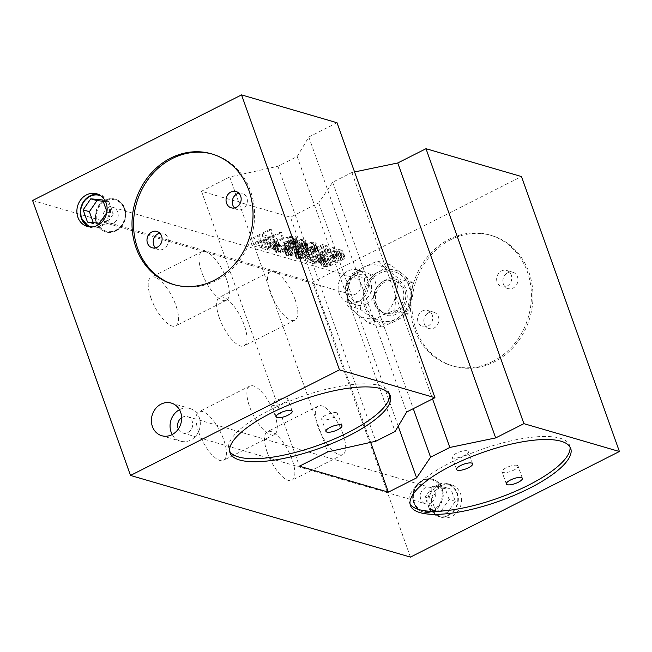 <?xml version="1.0" encoding="UTF-8"?>
<svg xmlns="http://www.w3.org/2000/svg" width="652" height="652" viewBox="0 0 652 652"><rect width="100%" height="100%" fill="white"/><g stroke="black" fill="none" stroke-linecap="round" stroke-linejoin="round"><path stroke-width="0.49" stroke-dasharray="3.26 2.44" d="M320.132 253.392L318.689 254.679L314.574 256.203L309.072 254.94L315.486 251.696L319.871 252.976L322.308 259.504L319.871 252.976M322.047 259.088L317.663 257.809L311.248 261.053L316.75 262.316L321.917 260.075L319.741 253.962M321.917 260.075L322.308 259.504M315.486 251.696L317.663 257.809M320.23 256.513L324.15 257.654L334.981 253.652L336.595 254.125L324.68 258.494L323.726 260.262L320.963 261.835L317.043 263.082L313.262 263.343L307.72 261.729L327.826 251.566L329.211 251.974L320.23 256.513L318.054 250.401L327.035 245.861L325.65 245.454L305.543 255.617L311.085 257.23L314.867 256.969L320.499 254.867L322.569 253.082L322.504 252.381L334.419 248.013L332.805 247.54L321.974 251.542L318.054 250.401M321.974 251.542L324.15 257.654M337.043 122.755L308.803 137.026L297.165 156.537L277.907 166.268L229.74 176.977L201.509 191.24L290.466 217.189L318.706 202.919L332.659 182.234L351.909 172.503L354.558 171.957M32.6 200.49L312.544 282.145L521.494 176.553M262.031 234.402L271.436 229.643L270.05 229.243L249.952 239.398L258.257 241.819L260.824 240.523L253.897 238.51L259.463 235.698L265.462 237.45L268.029 236.146L262.031 234.402L264.207 240.507L270.197 242.259L268.029 236.146M271.827 243.057L276.106 240.89L277.483 238.909L272.601 237.141L281.591 232.609L280.205 232.202L260.099 242.365L267.214 244.092L271.827 243.057L274.003 249.162L271.599 249.83L269.423 243.718M295.234 239.317L296.22 237.898L295.658 236.709L292.463 236.122L289.138 236.513L285.878 237.605L291.909 237.32L294.019 238.273L293.653 239.194L291.322 240.555L287.597 241.517L284.867 241.061L283.155 241.925L284.076 242.194L284.606 243.033L284.215 243.595L280.36 245.543L276.309 245.388L275.584 244.834L276.57 243.416L275.413 243.082L273.938 244.011L273.212 245.845L274.867 246.668L278.681 246.758L284.117 244.932L286.782 242.299L290.531 241.688L295.234 239.317L297.41 245.421L296.358 246.138L294.182 240.026M292.609 242.299L286.847 245.388L283.954 247.956L283.824 248.942L284.785 249.561L289.032 249.439L294.696 247.678L300.914 244.72L305.12 241.859L305.845 240.017L303.074 239.211L300.637 239.528L292.609 242.299L294.785 248.404L297.157 247.393L294.981 241.281M302.756 245.258L297.002 248.355L294.109 250.914L293.979 251.9L294.932 252.52L299.187 252.397L304.843 250.637L311.061 247.678L315.275 244.818L315.992 242.984L313.229 242.177L310.792 242.487L302.756 245.258L304.932 251.37L307.304 250.352L305.128 244.247M303.702 255.079L323.808 244.916L322.422 244.516L305.739 252.943L307.345 251.028L303.93 252.756L302.316 254.671L303.702 255.079L305.878 261.191L304.492 260.784L302.316 254.671M334.134 256.798L342.031 252.626L342.756 250.784L339.953 249.626L336.595 249.675L331.786 250.996L323.001 255.25L319.056 258.534L319.847 259.789L321.925 260.392L327.915 259.757L330.287 258.746L328.901 258.339L325.845 259.154L322.414 258.494L321.917 258.005L322.903 256.586L332.74 251.615L337.386 250.922L339.464 251.533L339.798 252.65L335.324 255.095L333.245 254.492L330.678 255.788L334.134 256.798L336.31 262.911L332.854 261.9L330.678 255.788M370.646 442.374L290.466 217.189M201.509 191.24L299.415 466.196M318.706 202.919L398.217 426.229M332.659 182.234L413.278 408.657M351.909 172.503L432.537 398.926M410.45 557.101L312.544 282.145M450.695 239.724A68.044 59.837 -73.7 0 0 411.95 307.084A68.044 59.837 -73.7 0 0 453.401 366.147A68.044 59.837 -73.7 0 0 494.216 361.925A68.044 59.837 -73.7 0 0 532.961 294.565A68.044 59.837 -73.7 0 0 491.51 235.502A68.044 59.837 -73.7 0 0 450.695 239.724M441.021 485.773A17.009 14.955 -73.7 0 0 431.339 502.611A17.009 14.955 -73.7 0 0 441.697 517.378A17.009 14.955 -73.7 0 0 451.901 516.327A17.009 14.955 -73.7 0 0 461.592 499.489A17.009 14.955 -73.7 0 0 451.225 484.721A17.009 14.955 -73.7 0 0 441.021 485.773M363.237 267.328A27.221 23.937 106.3 0 1 387.158 269.667A27.221 23.937 106.3 0 1 395.87 294.109A27.221 23.937 106.3 0 1 380.654 316.22A27.221 23.937 106.3 0 1 356.734 313.889A27.221 23.937 106.3 0 1 348.021 289.439A27.221 23.937 106.3 0 1 363.237 267.328L377.443 261.077L387.158 269.667L399.195 278.926L395.87 294.109L394.851 309.969L380.654 316.22L368.763 323.156L356.734 313.889L347.011 305.299L348.021 289.439L351.346 274.256L363.237 267.328M198.803 432.398A27.221 10.008 63.2 0 0 223.522 460.32A27.221 10.008 63.2 0 0 223.685 439.652A27.221 10.008 63.2 0 0 198.966 411.73A27.221 10.008 63.2 0 0 198.803 432.398M150.938 297.972A27.221 10.008 63.2 0 0 175.649 325.894A27.221 10.008 63.2 0 0 175.82 305.234A27.221 10.008 63.2 0 0 151.101 277.312A27.221 10.008 63.2 0 0 150.938 297.972M219.365 317.931A27.221 10.008 63.2 0 0 244.084 345.853A27.221 10.008 63.2 0 0 244.247 325.193A27.221 10.008 63.2 0 0 219.528 297.271A27.221 10.008 63.2 0 0 219.365 317.931M267.23 452.358A27.221 10.008 63.2 0 0 291.949 480.279A27.221 10.008 63.2 0 0 292.112 459.611A27.221 10.008 63.2 0 0 267.393 431.697A27.221 10.008 63.2 0 0 267.23 452.358M308.803 137.026L406.709 411.982M297.165 156.537L395.079 431.494M277.907 166.268L375.821 441.225M229.74 176.977L327.654 451.934M174.239 284.72A68.044 59.837 -73.7 0 0 175.013 284.948A68.044 59.837 -73.7 0 0 215.828 280.727A68.044 59.837 -73.7 0 0 254.573 213.367A68.044 59.837 -73.7 0 0 213.122 154.304A68.044 59.837 -73.7 0 0 212.34 154.084M159.797 233.147A8.509 7.482 106.3 0 1 163.139 233.253A8.509 7.482 106.3 0 1 168.322 240.637A8.509 7.482 106.3 0 1 163.481 249.056A8.509 7.482 106.3 0 1 158.379 249.586A8.509 7.482 106.3 0 1 155.502 247.866M238.86 193.196A8.509 7.482 106.3 0 1 242.202 193.302A8.509 7.482 106.3 0 1 247.385 200.686A8.509 7.482 106.3 0 1 242.544 209.105A8.509 7.482 106.3 0 1 237.442 209.634A8.509 7.482 106.3 0 1 234.565 207.915M179.471 409.709A17.009 14.955 106.3 0 1 179.748 409.562A17.009 14.955 106.3 0 1 189.952 408.511A17.009 14.955 106.3 0 1 200.311 423.278A17.009 14.955 106.3 0 1 190.629 440.116A17.009 14.955 106.3 0 1 180.425 441.168A17.009 14.955 106.3 0 1 172.234 434.534M178.355 428.975A8.509 7.482 -73.7 0 0 182.804 433.001A8.509 7.482 -73.7 0 0 187.906 432.48A8.509 7.482 -73.7 0 0 192.747 424.061A8.509 7.482 -73.7 0 0 187.564 416.677A8.509 7.482 -73.7 0 0 182.462 417.198A8.509 7.482 -73.7 0 0 181.647 417.679M430.524 503.246A8.509 7.482 106.3 0 1 425.422 503.768A8.509 7.482 106.3 0 1 420.238 496.392A8.509 7.482 106.3 0 1 425.08 487.965A8.509 7.482 106.3 0 1 430.181 487.443A8.509 7.482 106.3 0 1 435.365 494.827A8.509 7.482 106.3 0 1 430.524 503.246M96.765 193.791L98.452 194.41A17.009 14.955 106.3 0 1 100.221 194.801A17.009 14.955 106.3 0 1 109.577 203.994A17.009 14.955 106.3 0 1 100.897 226.407A17.009 14.955 106.3 0 1 90.693 227.458A17.009 14.955 106.3 0 1 88.998 226.839L87.238 226.456M106.92 211.778L106.773 212.633M102.723 199.977L108.941 201.794L113.293 214.011L107.075 212.202M113.293 214.011L105.689 225.062L99.463 223.253M105.689 225.062L93.733 223.897L87.507 222.087M93.733 223.897L93.285 222.65M103.163 201.232L108.941 201.794M274.508 413.971A27.221 10.008 -116.8 0 1 274.345 434.631A27.221 10.008 -116.8 0 1 249.626 406.709A27.221 10.008 -116.8 0 1 249.789 386.049A27.221 10.008 -116.8 0 1 274.508 413.971M226.643 279.545A27.221 10.008 -116.8 0 1 226.48 300.213A27.221 10.008 -116.8 0 1 201.761 272.291A27.221 10.008 -116.8 0 1 201.924 251.623A27.221 10.008 -116.8 0 1 226.643 279.545M295.071 299.504A27.221 10.008 -116.8 0 1 294.908 320.173A27.221 10.008 -116.8 0 1 270.189 292.251A27.221 10.008 -116.8 0 1 270.36 271.582A27.221 10.008 -116.8 0 1 295.071 299.504M342.944 433.93A27.221 10.008 -116.8 0 1 342.773 454.591A27.221 10.008 -116.8 0 1 318.054 426.677A27.221 10.008 -116.8 0 1 318.225 406.009A27.221 10.008 -116.8 0 1 342.944 433.93M492.659 361.477A68.044 59.837 106.3 0 1 451.844 365.699A68.044 59.837 106.3 0 1 410.393 306.627A68.044 59.837 106.3 0 1 449.138 239.268A68.044 59.837 106.3 0 1 489.954 235.046A68.044 59.837 106.3 0 1 531.404 294.117A68.044 59.837 106.3 0 1 492.659 361.477M428.649 312.707A8.509 7.482 106.3 0 1 433.751 312.186A8.509 7.482 106.3 0 1 438.935 319.57A8.509 7.482 106.3 0 1 434.085 327.989A8.509 7.482 106.3 0 1 428.983 328.51A8.509 7.482 106.3 0 1 423.808 321.134A8.509 7.482 106.3 0 1 428.649 312.707M507.712 272.756A8.509 7.482 106.3 0 1 512.814 272.234A8.509 7.482 106.3 0 1 517.99 279.61A8.509 7.482 106.3 0 1 513.148 288.037A8.509 7.482 106.3 0 1 508.047 288.559A8.509 7.482 106.3 0 1 502.871 281.175A8.509 7.482 106.3 0 1 507.712 272.756M506.93 286.22A8.509 7.482 -73.7 0 0 511.771 277.801A8.509 7.482 -73.7 0 0 506.588 270.417A8.509 7.482 -73.7 0 0 501.494 270.947A8.509 7.482 -73.7 0 0 496.645 279.366A8.509 7.482 -73.7 0 0 501.828 286.75A8.509 7.482 -73.7 0 0 506.93 286.22M427.867 326.171A8.509 7.482 -73.7 0 0 432.708 317.752A8.509 7.482 -73.7 0 0 427.533 310.368A8.509 7.482 -73.7 0 0 422.431 310.898A8.509 7.482 -73.7 0 0 417.582 319.317A8.509 7.482 -73.7 0 0 422.765 326.701A8.509 7.482 -73.7 0 0 427.867 326.171M448.454 515.316A17.009 14.955 106.3 0 1 438.25 516.376A17.009 14.955 106.3 0 1 428.894 507.174A17.009 14.955 106.3 0 1 437.573 484.77A17.009 14.955 106.3 0 1 447.777 483.711A17.009 14.955 106.3 0 1 457.133 492.912A17.009 14.955 106.3 0 1 448.454 515.316M431.396 498.976L435.748 511.192L447.704 512.366L455.308 501.306L450.956 489.09L439 487.924L431.396 498.976L425.177 497.158L429.529 509.383L435.748 511.192M429.529 509.383L441.486 510.549L447.704 512.366M441.486 510.549L449.089 499.497L455.308 501.306M449.089 499.497L444.737 487.272L450.956 489.09M444.737 487.272L432.781 486.107L439 487.924M432.781 486.107L425.177 497.158M377.443 261.077L390.687 264.94L378.796 271.868L364.59 278.119L351.346 274.256M364.59 278.119L363.58 293.979L360.254 309.162L347.011 305.299M360.254 309.162L372.284 318.429L381.999 327.019L368.763 323.156M394.851 309.969L408.095 313.832L411.42 298.649L412.431 282.789L399.195 278.926M381.999 327.019L396.204 320.76L408.095 313.832M412.431 282.789L402.716 274.199L390.687 264.94M402.716 274.199A27.221 23.937 -73.7 0 0 378.796 271.868A27.221 23.937 -73.7 0 0 363.58 293.979A27.221 23.937 -73.7 0 0 372.284 318.429A27.221 23.937 -73.7 0 0 396.204 320.76A27.221 23.937 -73.7 0 0 411.42 298.649A27.221 23.937 -73.7 0 0 402.716 274.199M408.674 285.609A25.518 22.437 106.3 0 1 403.922 312.455A25.518 22.437 106.3 0 1 380.352 320.808A25.518 22.437 106.3 0 1 366.318 307.01A25.518 22.437 106.3 0 1 371.078 280.164A25.518 22.437 106.3 0 1 394.639 271.819A25.518 22.437 106.3 0 1 408.674 285.609M376.489 304.354A17.009 14.955 106.3 0 1 379.66 286.456A17.009 14.955 106.3 0 1 395.373 280.89A17.009 14.955 106.3 0 1 404.729 290.083A17.009 14.955 106.3 0 1 401.559 307.98A17.009 14.955 106.3 0 1 385.845 313.555A17.009 14.955 106.3 0 1 376.489 304.354M374.623 303.808A17.009 14.955 106.3 0 1 377.793 285.91A17.009 14.955 106.3 0 1 393.506 280.344A17.009 14.955 106.3 0 1 402.863 289.545A17.009 14.955 106.3 0 1 399.692 307.442A17.009 14.955 106.3 0 1 383.979 313.009A17.009 14.955 106.3 0 1 374.623 303.808M389.586 394.321A85.053 25.721 160.4 0 0 389.203 392.74A85.053 25.721 160.4 0 0 379.668 385.601A85.053 25.721 160.4 0 0 284.851 403.132A85.053 25.721 160.4 0 0 228.95 449.807A85.053 25.721 160.4 0 0 229.651 451.274M336.668 412.74A8.509 2.575 -19.6 0 1 337.622 413.458A8.509 2.575 -19.6 0 1 332.031 418.119A8.509 2.575 -19.6 0 1 322.553 419.88A8.509 2.575 -19.6 0 1 321.599 419.163A8.509 2.575 -19.6 0 1 327.182 414.493A8.509 2.575 -19.6 0 1 336.668 412.74M286.896 398.225A8.509 2.575 -19.6 0 1 287.85 398.942A8.509 2.575 -19.6 0 1 282.267 403.604A8.509 2.575 -19.6 0 1 272.78 405.357A8.509 2.575 -19.6 0 1 271.827 404.647A8.509 2.575 -19.6 0 1 277.418 399.978A8.509 2.575 -19.6 0 1 286.896 398.225M569.995 446.946A85.053 25.721 160.4 0 0 569.612 445.357A85.053 25.721 160.4 0 0 560.076 438.217A85.053 25.721 160.4 0 0 465.251 455.756A85.053 25.721 160.4 0 0 409.358 502.423A85.053 25.721 160.4 0 0 410.059 503.898M517.077 465.365A8.509 2.575 -19.6 0 1 518.03 466.074A8.509 2.575 -19.6 0 1 512.439 470.744A8.509 2.575 -19.6 0 1 502.953 472.496A8.509 2.575 -19.6 0 1 501.999 471.779A8.509 2.575 -19.6 0 1 507.59 467.117A8.509 2.575 -19.6 0 1 517.077 465.365M467.305 450.85A8.509 2.575 -19.6 0 1 468.258 451.559A8.509 2.575 -19.6 0 1 462.667 456.229A8.509 2.575 -19.6 0 1 453.189 457.981A8.509 2.575 -19.6 0 1 452.235 457.264A8.509 2.575 -19.6 0 1 457.826 452.602A8.509 2.575 -19.6 0 1 467.305 450.85M270.197 242.259L267.638 243.555L261.639 241.81L256.073 244.614L262.992 246.635L260.433 247.931L252.128 245.511L272.226 235.348L273.612 235.755L271.436 229.643M273.612 235.755L264.207 240.507M272.226 235.348L270.05 229.243M252.128 245.511L249.952 239.398M260.433 247.931L258.257 241.819M262.992 246.635L260.824 240.523M256.073 244.614L253.897 238.51M261.639 241.81L259.463 235.698M267.638 243.555L265.462 237.45M271.599 249.83L267.809 250.083L262.275 248.469L282.381 238.314L283.767 238.713L274.777 243.253L279.659 245.022L277.23 247.719L275.519 248.583L273.343 242.471M275.519 248.583L274.003 249.162M277.23 247.719L275.054 241.607M278.282 247.002L276.106 240.89M279.3 245.934L277.124 239.83M279.659 245.022L277.483 238.909M278.934 244.467L276.758 238.355M274.777 243.253L272.601 237.141M283.767 238.713L281.591 232.609M282.381 238.314L280.205 232.202M262.275 248.469L260.099 242.365M267.809 250.083L265.633 243.978M269.39 250.205L267.214 244.092M276.595 245.828L272.218 244.549L265.796 247.793L271.297 249.056L276.464 246.815L276.864 246.252L274.419 239.716L274.688 240.14L273.237 241.419L269.129 242.952L263.62 241.68L270.042 238.445L274.419 239.716M270.042 238.445L272.218 244.549M265.796 247.793L263.62 241.68M270.181 249.072L268.005 242.96M271.297 249.056L269.129 242.952M272.618 248.762L270.441 242.65M274.133 248.176L271.957 242.071M275.413 247.532L273.237 241.419M276.464 246.815L274.288 240.702M276.864 246.252L274.688 240.14M296.358 246.138L292.707 247.801L288.95 248.412L287.768 250.115L283.498 252.275L279.08 253.033L277.043 252.78L275.388 251.957L275.323 251.256L277.589 249.186L278.746 249.529L277.76 250.938L278.485 251.493L282.536 251.656L286.391 249.708L286.782 249.145L286.252 248.306L285.332 248.037L287.043 247.173L291.322 247.401L295.209 245.804L296.228 244.736L295.47 243.832L292.503 243.31L289.211 244.052L288.054 243.718L291.314 242.625L295.992 242.283L298.331 243.302L298.233 244.639L296.057 238.534M298.233 244.639L297.41 245.421M298.396 244.003L296.22 237.898M298.331 243.302L296.155 237.198M297.834 242.821L295.658 236.709M295.992 242.283L293.816 236.171M294.639 242.226L292.463 236.122M292.862 242.389L290.686 236.285M291.314 242.625L289.138 236.513M289.57 243.139L287.393 237.026M288.054 243.718L285.878 237.605M289.211 244.052L287.035 237.947M290.295 243.685L288.119 237.581M291.615 243.392L289.439 237.279M292.503 243.31L290.327 237.198M294.085 243.432L291.909 237.32M295.47 243.832L293.294 237.727M296.195 244.386L294.019 238.273M296.228 244.736L294.052 238.624M295.829 245.307L293.653 239.194M295.209 245.804L293.033 239.691M293.498 246.668L291.322 240.555M291.322 247.401L289.146 241.289M289.773 247.63L287.597 241.517M287.964 247.442L285.788 241.33M287.043 247.173L284.867 241.061M285.332 248.037L283.155 241.925M286.252 248.306L284.076 242.194M286.782 249.145L284.606 243.033M286.391 249.708L284.215 243.595M285.136 250.71L282.96 244.598M284.28 251.142L282.104 245.03M282.536 251.656L280.36 245.543M280.988 251.884L278.812 245.771M279.406 251.762L277.23 245.657M278.485 251.493L276.309 245.388M277.76 250.938L275.584 244.834M277.923 250.311L275.747 244.198M278.746 249.529L276.57 243.416M277.589 249.186L275.413 243.082M276.114 250.123L273.938 244.011M275.323 251.256L273.147 245.144M275.388 251.957L273.212 245.845M276.578 252.642L274.402 246.529M277.043 252.78L274.867 246.668M279.08 253.033L276.904 246.921M280.857 252.87L278.681 246.758M283.498 252.275L281.322 246.163M285.437 251.476L283.261 245.364M286.293 251.044L284.117 244.932M287.768 250.115L285.592 244.003M288.591 249.333L286.415 243.22M288.95 248.412L286.782 242.299M290.963 248.314L288.787 242.202M292.707 247.801L290.531 241.688M294.647 247.002L292.471 240.898M297.157 247.393L305.25 245.323L308.021 246.13L307.296 247.964L303.09 250.833L295.356 254.37L291.208 255.543L286.962 255.674L286 255.054L286.725 253.212L290.931 250.352L288.755 244.239M290.931 250.352L294.785 248.404M289.023 251.501L286.847 245.388M287.972 252.218L285.796 246.106M286.725 253.212L284.549 247.108M286.13 254.068L283.954 247.956M286 255.054L283.824 248.942M286.962 255.674L284.785 249.561M288.771 255.861L286.595 249.749M291.208 255.543L289.032 249.439M293.18 255.103L291.004 248.991M295.356 254.37L293.18 248.257M296.872 253.791L294.696 247.678M299.235 252.772L297.059 246.668M303.09 250.833L300.914 244.72M304.997 249.683L302.821 243.571M306.049 248.966L303.873 242.854M307.296 247.964L305.12 241.859M307.891 247.116L305.715 241.004M308.021 246.13L305.845 240.017M307.068 245.511L304.892 239.398M305.25 245.323L303.074 239.211M302.813 245.633L300.637 239.528M300.841 246.081L298.665 239.969M298.665 246.815L296.489 240.702M292.512 250.474L288.534 253.4L288.371 254.035L289.097 254.59L290.678 254.712L295.715 253.449L303.84 249.349L305.649 247.149L303.343 246.472L298.306 247.727L292.512 250.474L290.336 244.361L299.618 240.596L302.748 240.482L303.473 241.036L301.664 243.237L299.333 244.598L290.05 248.371L286.921 248.477L286.195 247.931L288.005 245.731L290.336 244.361M288.005 245.731L290.181 251.835M288.534 253.4L286.358 247.295M288.371 254.035L286.195 247.931M289.097 254.59L286.921 248.477M290.678 254.712L288.502 248.599M292.226 254.484L290.05 248.371M295.715 253.449L293.539 247.344M298.51 252.226L296.334 246.114M301.509 250.71L299.333 244.598M303.84 249.349L301.664 243.237M305.486 247.776L303.31 241.672M305.649 247.149L303.473 241.036M304.924 246.595L302.748 240.482M303.343 246.472L301.167 240.36M301.794 246.7L299.618 240.596M298.306 247.727L296.13 241.623M295.511 248.958L293.335 242.854M307.304 250.352L315.405 248.282L318.168 249.088L317.451 250.93L313.237 253.791L305.503 257.328L301.354 258.51L297.108 258.632L296.155 258.013L296.872 256.179L301.085 253.31L298.909 247.206M301.085 253.31L304.932 251.37M299.178 254.459L297.002 248.355M298.127 255.177L295.951 249.064M296.872 256.179L294.696 250.066M296.285 257.027L294.109 250.914M296.155 258.013L293.979 251.9M297.108 258.632L294.932 252.52M298.926 258.82L296.75 252.707M301.354 258.51L299.187 252.397M303.335 258.062L301.159 251.949M305.503 257.328L303.327 251.224M307.019 256.749L304.843 250.637M309.39 255.739L307.214 249.626M313.237 253.791L311.061 247.678M315.144 252.642L312.968 246.529M316.204 251.925L314.028 245.82M317.451 250.93L315.275 244.818M318.037 250.075L315.861 243.97M318.168 249.088L315.992 242.984M317.214 248.469L315.038 242.365M315.405 248.282L313.229 242.177M312.968 248.599L310.792 242.487M310.988 249.04L308.812 242.935M308.82 249.773L306.644 243.661M302.667 253.432L300.327 254.802L298.526 257.002L299.252 257.548L302.381 257.442L311.656 253.669L313.995 252.308L315.804 250.107L315.079 249.553L311.949 249.667L302.667 253.432L300.49 247.32L306.285 244.582L309.773 243.555L312.903 243.44L313.628 243.995L313.465 244.63L311.819 246.195L303.693 250.303L298.657 251.558L296.35 250.89L298.151 248.689L300.49 247.32M298.151 248.689L300.327 254.802M298.689 256.366L296.513 250.254M298.526 257.002L296.35 250.89M299.252 257.548L297.076 251.444M300.833 257.67L298.657 251.558M302.381 257.442L300.205 251.33M305.87 256.415L303.693 250.303M308.665 255.185L306.489 249.072M311.656 253.669L309.48 247.556M313.995 252.308L311.819 246.195M315.641 250.743L313.465 244.63M315.804 250.107L313.628 243.995M315.079 249.553L312.903 243.44M313.498 249.431L311.322 243.326M311.949 249.667L309.773 243.555M308.461 250.694L306.285 244.582M305.658 251.925L303.482 245.812M304.492 260.784L306.106 258.868L309.521 257.141L307.915 259.056L324.598 250.629L325.984 251.028L323.808 244.916M325.984 251.028L305.878 261.191M324.598 250.629L322.422 244.516M307.915 259.056L305.739 252.943M309.521 257.141L307.345 251.028M306.106 258.868L303.93 252.756M334.981 253.652L332.805 247.54M336.595 254.125L334.419 248.013M324.68 258.494L322.504 252.381M324.745 259.194L322.569 253.082M323.726 260.262L321.55 254.15M322.675 260.971L320.499 254.867M320.963 261.835L318.787 255.731M319.447 262.422L317.271 256.309M317.043 263.082L314.867 256.969M314.843 263.465L312.667 257.353M313.262 263.343L311.085 257.23M307.72 261.729L305.543 255.617M327.826 251.566L325.65 245.454M329.211 251.974L327.035 245.861M332.854 261.9L335.421 260.604L337.5 261.207L341.974 258.762L341.64 257.646L339.562 257.035L336.668 257.214L332.976 258.526L324.256 263.481L324.59 264.598L326.668 265.209L331.077 264.451L332.463 264.851L327.459 266.464L324.101 266.505L321.297 265.348L322.023 263.514L331.591 258.119L338.771 255.78L342.129 255.739L344.932 256.896L344.207 258.73L342.732 259.667L340.556 253.555M342.732 259.667L336.31 262.911M344.207 258.73L342.031 252.626M344.998 257.597L342.822 251.493M344.932 256.896L342.756 250.784M344.207 256.342L342.031 250.238M342.129 255.739L339.953 249.626M340.548 255.617L338.372 249.512M338.771 255.78L336.595 249.675M336.139 256.375L333.963 250.27M333.963 257.108L331.786 250.996M331.591 258.119L329.415 252.014M325.177 261.362L323.001 255.25M323.27 262.512L321.094 256.399M322.023 263.514L319.847 257.401M321.232 264.647L319.056 258.534M321.297 265.348L319.121 259.235M322.023 265.902L319.847 259.789M324.101 266.505L321.925 260.392M325.682 266.627L323.506 260.515M327.459 266.464L325.283 260.352M330.091 265.869L327.915 259.757M332.463 264.851L330.287 258.746M331.077 264.451L328.901 258.339M329.562 265.03L327.394 258.917M328.021 265.258L325.845 259.154M326.668 265.209L324.492 259.097M324.59 264.598L322.414 258.494M324.093 264.117L321.917 258.005M324.256 263.481L322.08 257.369M325.079 262.699L322.903 256.586M326.562 261.77L324.386 255.657M332.976 258.526L330.8 252.414M334.916 257.727L332.74 251.615M336.668 257.214L334.492 251.102M338.209 256.986L336.033 250.873M339.562 257.035L337.386 250.922M341.64 257.646L339.464 251.533M342.137 258.127L339.961 252.014M341.974 258.762L339.798 252.65M340.914 259.48L338.738 253.367M337.5 261.207L335.324 255.095M335.421 260.604L333.245 254.492M320.865 260.784L318.689 254.679M319.578 261.436L317.402 255.323M318.062 262.014L315.886 255.91M316.75 262.316L314.574 256.203M315.625 262.332L313.449 256.22M311.248 261.053L309.072 254.94M414.028 502.839A17.009 14.955 106.3 0 1 422.708 480.434A17.009 14.955 106.3 0 1 432.904 479.375A17.009 14.955 106.3 0 1 442.26 488.568A17.009 14.955 106.3 0 1 433.58 510.981A17.009 14.955 106.3 0 1 423.376 512.04A17.009 14.955 106.3 0 1 414.028 502.839M441.298 488.788A16.259 14.303 -73.7 0 0 422.602 481.005A16.259 14.303 -73.7 0 0 414.305 502.423A16.259 14.303 -73.7 0 0 433.001 510.206A16.259 14.303 -73.7 0 0 441.298 488.788M433.238 510.883A17.009 14.955 106.3 0 1 423.034 511.934A17.009 14.955 106.3 0 1 412.675 497.174A17.009 14.955 106.3 0 1 422.366 480.328A17.009 14.955 106.3 0 1 432.561 479.277A17.009 14.955 106.3 0 1 442.928 494.045A17.009 14.955 106.3 0 1 433.238 510.883M113.383 223.204A8.509 7.482 106.3 0 1 108.289 223.734A8.509 7.482 106.3 0 1 103.106 216.35A8.509 7.482 106.3 0 1 107.947 207.931A8.509 7.482 106.3 0 1 113.049 207.401A8.509 7.482 106.3 0 1 118.232 214.785A8.509 7.482 106.3 0 1 113.383 223.204M350.564 278.697A8.509 7.482 -73.7 0 0 345.723 287.116A8.509 7.482 -73.7 0 0 350.898 294.5A8.509 7.482 -73.7 0 0 356 293.97A8.509 7.482 -73.7 0 0 360.849 285.552A8.509 7.482 -73.7 0 0 355.666 278.168A8.509 7.482 -73.7 0 0 350.564 278.697M358.722 301.607A17.009 14.955 106.3 0 1 348.518 302.667A17.009 14.955 106.3 0 1 338.16 287.899A17.009 14.955 106.3 0 1 347.842 271.061A17.009 14.955 106.3 0 1 358.046 270.001A17.009 14.955 106.3 0 1 368.404 284.769A17.009 14.955 106.3 0 1 358.722 301.607M366.497 303.873A17.009 14.955 106.3 0 1 356.294 304.932A17.009 14.955 106.3 0 1 346.937 295.739A17.009 14.955 106.3 0 1 355.617 273.327A17.009 14.955 106.3 0 1 365.821 272.267A17.009 14.955 106.3 0 1 375.177 281.468A17.009 14.955 106.3 0 1 366.497 303.873M96.203 222.601A17.009 14.955 106.3 0 1 104.882 200.188A17.009 14.955 106.3 0 1 115.086 199.137A17.009 14.955 106.3 0 1 124.442 208.33A17.009 14.955 106.3 0 1 115.763 230.743A17.009 14.955 106.3 0 1 105.559 231.794A17.009 14.955 106.3 0 1 96.203 222.601M116.105 230.841A17.009 14.955 106.3 0 1 105.901 231.9A17.009 14.955 106.3 0 1 95.542 217.132A17.009 14.955 106.3 0 1 105.225 200.294A17.009 14.955 106.3 0 1 115.428 199.235A17.009 14.955 106.3 0 1 125.795 214.003A17.009 14.955 106.3 0 1 116.105 230.841M124.165 208.746A16.259 14.303 106.3 0 1 115.869 230.172A16.259 14.303 106.3 0 1 97.172 222.389A16.259 14.303 106.3 0 1 105.469 200.963A16.259 14.303 106.3 0 1 124.165 208.746M100.946 195.869A16.259 14.303 106.3 0 1 108.615 204.215A16.259 14.303 106.3 0 1 106.04 220.726A16.259 14.303 106.3 0 1 91.875 226.953M429.855 506.963A16.259 14.303 -73.7 0 0 448.552 514.746A16.259 14.303 -73.7 0 0 456.848 493.319A16.259 14.303 -73.7 0 0 438.152 485.536A16.259 14.303 -73.7 0 0 429.855 506.963M375.079 305.071A18.712 16.455 -73.7 0 0 396.595 314.019A18.712 16.455 -73.7 0 0 406.139 289.374A18.712 16.455 -73.7 0 0 384.623 280.417A18.712 16.455 -73.7 0 0 375.079 305.071M370.801 282.438A13.61 11.964 -73.7 0 0 355.153 275.926A13.61 11.964 -73.7 0 0 348.209 293.856A13.61 11.964 -73.7 0 0 363.857 300.368A13.61 11.964 -73.7 0 0 370.801 282.438M173.456 284.492L175.013 284.948M152.152 247.768L158.379 249.586M156.92 231.436L163.139 233.253M231.215 207.817L237.442 209.634M235.983 191.484L242.202 193.302M211.566 153.848L213.122 154.304M161.761 435.723L180.425 441.168M171.289 403.066L189.952 408.511M182.804 433.001L425.422 503.768M187.564 416.677L430.181 487.443M274.345 434.631L223.522 460.32M249.789 386.049L198.966 411.73M226.48 300.213L175.649 325.894M201.924 251.623L151.101 277.312M294.908 320.173L244.084 345.853M270.36 271.582L219.528 297.271M342.773 454.591L291.949 480.279M318.225 406.009L267.393 431.697M451.844 365.699L453.401 366.147M512.814 272.234L506.588 270.417M508.047 288.559L501.828 286.75M433.751 312.186L427.533 310.368M428.983 328.51L422.765 326.701M489.954 235.046L491.51 235.502M451.225 484.721L447.777 483.711C452.252 485.121 455.398 488.209 457.215 492.969C462.252 505.145 449.619 520.508 438.25 516.376L441.697 517.378M394.639 271.819C401.762 274.101 406.693 278.893 409.44 286.179C416.889 304.272 398.396 326.97 380.352 320.808M393.506 280.344L395.373 280.89M383.979 313.009L385.845 313.555M390.287 395.797L389.203 392.74M341.974 425.674L337.622 413.458M325.943 431.379L321.599 419.163M292.202 411.159L287.85 398.942M276.179 416.864L271.827 404.647M230.034 452.855L228.95 449.807M570.696 448.413L569.612 445.357M522.382 478.299L518.03 466.074M506.351 484.004L501.999 471.779M472.61 463.784L468.258 451.559M456.587 469.489L452.235 457.264M410.442 505.479L409.358 502.423M423.034 511.934L423.376 512.04C418.902 510.63 415.756 507.541 413.938 502.773C408.902 490.597 421.534 475.243 432.904 479.375L432.561 479.277M108.289 223.734L350.898 294.5M113.049 207.401L355.666 278.168M348.518 302.667L356.294 304.932C351.632 303.449 348.388 300.287 346.562 295.454C341.567 283.335 354.028 268.143 365.821 272.267L358.046 270.001M115.428 199.235L115.086 199.137C119.569 200.547 122.715 203.636 124.524 208.395C129.561 220.572 116.936 235.934 105.559 231.794L105.901 231.9"/><path stroke-width="0.98" d="M337.043 122.755L241.55 94.899L32.6 200.49L130.506 475.447L339.456 369.855L434.949 397.712L337.043 122.755M523.906 423.661L619.4 451.51L521.494 176.553L426 148.705L523.906 423.661L495.675 437.924L449.823 447.459L430.564 457.191L416.612 477.875L388.372 492.146L370.646 442.374M354.558 171.957L397.761 162.967L426 148.705M388.372 492.146L299.415 466.196L327.654 451.934L375.821 441.225L395.079 431.494L406.709 411.982L434.949 397.712M398.217 426.229L416.612 477.875M619.4 451.51L410.45 557.101L130.506 475.447M239.569 459.994A85.053 25.721 160.4 0 0 334.394 442.463A85.053 25.721 160.4 0 0 390.287 395.797A85.053 25.721 160.4 0 0 380.752 388.657A85.053 25.721 160.4 0 0 285.935 406.188A85.053 25.721 160.4 0 0 230.034 452.855A85.053 25.721 160.4 0 0 239.569 459.994M419.978 512.619A85.053 25.721 160.4 0 0 514.795 495.088A85.053 25.721 160.4 0 0 570.696 448.413A85.053 25.721 160.4 0 0 561.16 441.274A85.053 25.721 160.4 0 0 466.343 458.804A85.053 25.721 160.4 0 0 410.442 505.479A85.053 25.721 160.4 0 0 419.978 512.619M413.278 408.657L430.564 457.191M432.537 398.926L449.823 447.459M397.761 162.967L495.675 437.924M339.456 369.855L241.55 94.899M214.272 280.278A68.044 59.837 106.3 0 1 173.456 284.492A68.044 59.837 106.3 0 1 132.014 225.429A68.044 59.837 106.3 0 1 170.759 158.069A68.044 59.837 106.3 0 1 211.566 153.848A68.044 59.837 106.3 0 1 253.017 212.919A68.044 59.837 106.3 0 1 214.272 280.278M171.965 434.672A17.009 14.955 106.3 0 1 161.761 435.723A17.009 14.955 106.3 0 1 151.394 420.964A17.009 14.955 106.3 0 1 161.085 404.118A17.009 14.955 106.3 0 1 171.289 403.066A17.009 14.955 106.3 0 1 181.647 417.834A17.009 14.955 106.3 0 1 171.965 434.672M97.441 225.396A17.009 14.955 106.3 0 1 87.238 226.456A17.009 14.955 106.3 0 1 76.879 211.688A17.009 14.955 106.3 0 1 86.561 194.85A17.009 14.955 106.3 0 1 96.765 193.791A17.009 14.955 106.3 0 1 107.132 208.558A17.009 14.955 106.3 0 1 97.441 225.396M212.34 154.084A68.044 59.837 -73.7 0 0 172.315 158.526A68.044 59.837 -73.7 0 0 133.554 225.429A68.044 59.837 -73.7 0 0 174.239 284.72M230.881 192.014A8.509 7.482 -73.7 0 0 226.04 200.433A8.509 7.482 -73.7 0 0 231.215 207.817A8.509 7.482 -73.7 0 0 236.317 207.287A8.509 7.482 -73.7 0 0 241.167 198.868A8.509 7.482 -73.7 0 0 235.983 191.484A8.509 7.482 -73.7 0 0 230.881 192.014M151.818 231.965A8.509 7.482 -73.7 0 0 146.977 240.384A8.509 7.482 -73.7 0 0 152.152 247.768A8.509 7.482 -73.7 0 0 157.254 247.238A8.509 7.482 -73.7 0 0 162.103 238.819A8.509 7.482 -73.7 0 0 156.92 231.436A8.509 7.482 -73.7 0 0 151.818 231.965M155.502 247.866A8.509 7.482 106.3 0 1 158.037 233.783A8.509 7.482 106.3 0 1 159.797 233.147M234.565 207.915A8.509 7.482 106.3 0 1 237.1 193.831A8.509 7.482 106.3 0 1 238.86 193.196M172.234 434.534A17.009 14.955 106.3 0 1 179.471 409.709M181.647 417.679A8.509 7.482 -73.7 0 0 178.355 428.975M81.28 218.102A17.009 14.955 106.3 0 1 90.017 195.853A17.009 14.955 106.3 0 1 98.46 194.418L90.489 195.584L83.864 201.077L80.457 209.406L81.255 218.2L88.998 226.839A17.009 14.955 106.3 0 1 81.337 218.265M93.285 222.65L89.381 211.68L96.985 200.629L90.767 198.811L102.723 199.977L106.92 211.778M90.767 198.811L83.154 209.862L87.507 222.087L99.463 223.253L106.773 212.633M89.381 211.68L83.154 209.862M96.985 200.629L103.163 201.232M229.651 451.274A85.053 25.721 160.4 0 0 238.485 456.946A85.053 25.721 160.4 0 0 330.866 440.434A85.053 25.721 160.4 0 0 389.586 394.321M277.133 417.582A8.509 2.575 160.4 0 0 286.611 415.829A8.509 2.575 160.4 0 0 292.202 411.159A8.509 2.575 160.4 0 0 291.248 410.442A8.509 2.575 160.4 0 0 281.77 412.203A8.509 2.575 160.4 0 0 276.179 416.864A8.509 2.575 160.4 0 0 277.133 417.582M326.897 432.097A8.509 2.575 160.4 0 0 336.383 430.344A8.509 2.575 160.4 0 0 341.974 425.674A8.509 2.575 160.4 0 0 341.02 424.965A8.509 2.575 160.4 0 0 331.534 426.718A8.509 2.575 160.4 0 0 325.943 431.379A8.509 2.575 160.4 0 0 326.897 432.097M410.059 503.898A85.053 25.721 160.4 0 0 418.894 509.562A85.053 25.721 160.4 0 0 511.274 493.059A85.053 25.721 160.4 0 0 569.995 446.946M457.541 470.198A8.509 2.575 160.4 0 0 467.019 468.446A8.509 2.575 160.4 0 0 472.61 463.784A8.509 2.575 160.4 0 0 471.657 463.067A8.509 2.575 160.4 0 0 462.178 464.819A8.509 2.575 160.4 0 0 456.587 469.489A8.509 2.575 160.4 0 0 457.541 470.198M507.305 484.721A8.509 2.575 160.4 0 0 516.791 482.961A8.509 2.575 160.4 0 0 522.382 478.299A8.509 2.575 160.4 0 0 521.429 477.582A8.509 2.575 160.4 0 0 511.942 479.334A8.509 2.575 160.4 0 0 506.351 484.004A8.509 2.575 160.4 0 0 507.305 484.721M91.875 226.953A16.259 14.303 106.3 0 1 81.614 217.85A16.259 14.303 106.3 0 1 85.135 200.164A16.259 14.303 106.3 0 1 100.946 195.869"/></g></svg>
